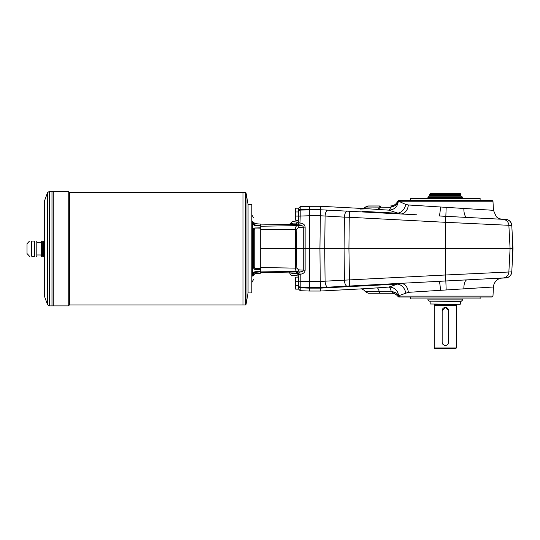 <?xml version="1.0" encoding="UTF-8"?>
<svg xmlns="http://www.w3.org/2000/svg" width="540" height="540" viewBox="0 0 540 540"><rect width="100%" height="100%" fill="white"/><g stroke="black" fill="none" stroke-linecap="round" stroke-linejoin="round"><path stroke-width="0.81" d="M456.394 304.31L434.255 304.31M460.188 304.31L430.144 303.993L460.188 304.31M44.395 256.244L43.409 256.244C41.945 256.244 41.945 256.244 43.409 256.244L43.409 241.063C41.945 241.063 41.945 241.063 43.409 241.063L44.395 241.063M34.445 241.063L31.718 241.063C28.782 241.063 28.782 241.063 31.718 241.063L31.718 256.244C28.782 256.244 28.782 256.244 31.718 256.244L34.445 256.244C36.808 256.244 36.808 256.244 34.445 256.244C36.808 256.244 36.808 256.244 34.445 256.244L34.445 241.063C36.808 241.063 36.808 241.063 34.445 241.063C36.808 241.063 36.808 241.063 34.445 241.063M29.511 256.244L27 253.523L27 243.783L29.511 241.063M36.329 256.244L36.801 256.115L36.801 241.191L36.329 241.063M248.056 292.741L248.056 204.572M260.705 225.477L260.705 226.017L254.792 225.511L254.873 224.937L260.705 225.477L260.705 224.12L254.873 223.607L253.429 222.035M260.705 226.017L260.705 228.818L254.873 229.001L253.82 229.851L253.429 231.127L253.483 266.699L254.873 268.306L260.705 268.495L260.705 228.818M260.705 268.495L260.705 271.829L254.873 272.369L253.82 273.017L254.873 272.369L254.792 271.796L260.705 271.289M254.873 272.369L254.873 273.699L260.705 273.193L260.705 271.829M248.245 292.93L251.849 292.93L251.849 204.383L248.245 204.383M252.544 225.605L252.612 225.099M251.849 276.635L252.639 275.501C252.639 282.825 252.639 282.825 252.639 275.501L252.592 275.076A1.579 0.952 -0 0 0 253.429 274.232L253.429 274.367C253.429 281.448 253.429 281.448 253.429 274.367L253.429 275.738M260.705 269.48L254.792 269.332L252.693 268.63L252.693 272.869L253.82 273.017L253.483 273.753L252.484 274.07L252.693 272.869L254.792 271.796M254.792 225.511L252.693 224.438L253.82 224.289L254.61 224.883M252.612 224.114L252.693 228.677L254.792 227.981L260.705 227.826M253.82 267.455L252.693 268.63L252.484 267.948L252.484 229.358L252.693 228.677L253.82 229.851M252.693 224.438L252.592 222.23A1.579 0.959 -0 0 1 253.429 223.074L253.82 224.289L253.429 223.074L253.483 223.553L251.849 222.804M254.873 224.937L253.82 224.289L254.873 224.937L254.873 223.607M254.792 227.981L254.792 269.332M252.592 230.013A1.579 1.262 -0 0 1 253.429 231.127M252.592 267.293A1.579 1.256 -0 0 0 253.429 266.18M252.592 275.076L252.484 274.07L251.849 274.502M252.693 272.869L252.484 274.07M252.544 271.701L252.504 271.357M252.592 222.23L252.639 221.805L253.429 222.939C253.429 215.858 253.429 215.858 253.429 222.939L253.429 223.074M252.639 221.805C252.639 214.481 252.639 214.481 252.639 221.805L251.849 220.671M260.705 271.073L297.088 271.667C296.075 271.343 295.529 270.162 295.447 268.124L296.818 268.056L296.487 248.657L309.406 248.657L309.406 206.28L320.409 206.28L320.24 215.75L344.399 217.141L344.075 248.657L324.743 248.657L325.08 281.178L320.274 281.556L320.605 287.543L441.531 281.205M309.406 291.033L300.186 290.709L300.186 287.813A1.262 1.242 180 0 1 298.971 286.571L298.971 285.964A1.262 1.262 0 0 0 300.186 287.233L300.186 281.239L309.717 281.563L309.717 248.657L309.406 287.55L300.186 287.233L309.406 287.55L309.406 288.131L300.186 287.813L300.186 287.233L320.605 287.543L320.24 281.556L309.717 281.556L309.406 291.033L320.409 291.033L320.409 288.131L309.717 288.131M260.705 224.917L296.48 224.289L296.48 225.221L299.943 225.423C302.076 225.511 303.183 226.051 303.25 227.043L303.25 270.263C303.183 271.256 302.076 271.796 299.943 271.883L299.984 274.273A2.531 0.506 90.2 0 0 299.525 271.883L299.943 271.883M299.984 274.273L298.971 274.61L298.971 281.171L298.971 274.61A2.531 2.525 0 0 0 296.48 272.086L299.525 271.883L297.088 271.667A1.897 1.343 -85 0 0 298.465 269.845L305.127 270.229L305.127 227.084C304.898 224.782 303.25 223.439 300.186 223.06L298.971 222.696L298.971 216.135L298.971 222.696A2.531 2.525 180 0 1 296.48 225.221M289.811 223.999L289.643 224.404A2.531 2.518 44.2 0 0 289.811 223.999L290.243 224.309L292.531 223.108L296.649 223.074M292.525 223.418L292.491 224.357M292.714 273.55L290.399 272.849L289.872 273.152L289.683 272.518C289.291 272.099 290.54 276.068 292.788 275.589L296.48 275.65C297.992 275.819 298.822 276.662 298.971 278.181M296.487 273.598L292.727 273.861L292.694 272.957M296.48 224.289A2.538 2.531 90 0 0 298.971 221.751M296.48 272.086L296.48 273.017L260.705 272.396M300.186 210.08L320.409 209.756L320.409 209.176L300.186 209.5L300.186 210.08A1.262 1.262 0 0 0 298.971 211.343L298.971 216.135L300.186 216.068L300.186 206.597L309.406 206.28M298.904 281.353L298.971 288.63L298.586 288.752M298.586 208.555L298.971 208.683L298.971 215.892M298.971 212.476L298.971 219.685L298.971 212.476L298.586 212.348L298.627 219.753M298.971 277.621L298.971 284.83L298.971 277.621L298.586 277.493M298.971 211.343L298.971 207.866L300.186 206.597M298.971 286.571L298.971 289.447L300.186 290.709M305.127 270.229C304.898 272.525 303.25 273.868 300.186 274.252L300.186 281.239L298.971 281.171L298.971 285.964A1.262 1.262 0 0 0 300.186 287.233A1.262 1.262 0 0 1 298.971 285.964M298.971 275.94L298.971 275.555A2.538 2.531 90 0 0 296.48 273.017L296.487 273.915C297.999 274.077 298.822 274.867 298.971 276.284M260.705 229.757L295.447 229.19C295.529 227.144 296.075 225.963 297.088 225.639L299.525 225.43A2.531 0.506 89.8 0 0 299.984 223.034M299.943 225.423L300.186 216.068L309.717 215.744L309.717 214.103L309.717 248.657L309.717 215.744M260.705 226.233L297.088 225.639A1.897 1.343 85 0 1 298.465 227.462L305.127 227.084M260.705 267.55L295.447 268.124L295.447 229.19L296.818 229.25L296.487 248.657L260.705 248.657M295.657 277.115L295.488 279.173L295.488 277.115L298.586 277.115L298.586 281.225L295.657 281.225L295.657 285.336L298.586 285.336L298.586 281.225M295.488 282.967L295.488 279.173L295.657 281.225M295.488 283.284L295.657 285.336M295.657 208.177L295.488 211.97L298.586 211.97L298.586 208.177L295.657 208.177L295.657 212.288M295.657 211.97L295.657 216.081L298.586 216.081L298.586 211.97M295.657 216.081L295.657 220.192L298.586 220.192L298.586 216.081M295.488 211.97L295.657 220.192M295.657 285.019L295.657 289.13L298.586 289.13L298.586 285.336M295.488 285.336L295.657 289.13M309.717 281.556L309.717 248.657L324.743 248.657L325.08 216.128A6.325 2.417 93 0 1 327.814 210.141L320.409 209.756L319.937 248.657L320.24 281.556M441.531 207.063L463.874 208.46A9.491 3.638 -87 0 0 467.033 217.438L505.791 219.47C509.274 219.935 511.272 221.9 511.778 225.376L513 248.657L512.312 242.96L512.312 254.347L512.858 248.657M382.057 212.99L402.401 214.056M405.736 214.225L415.591 214.745M416.812 214.805L349.556 211.282L349.245 217.269L344.399 217.141A6.325 2.417 93 0 1 347.132 211.154L349.556 211.282M449.118 207.536L493.452 210.316L496.22 216.533C498.258 219.152 503.975 219.524 502.43 219.294L505.791 219.47M512.359 248.657L445.534 248.657L445.527 274.995L508.869 272.005A6.325 6.318 87 0 1 502.889 277.985L467.033 279.869A9.491 3.638 -93 0 0 463.874 288.846L408.308 292.336L397.697 296.096C396.158 294.246 394.18 293.294 391.77 293.247L368.226 293.247L365.054 291.533C364.696 290.534 363.393 289.589 361.145 288.711M415.591 282.562L405.736 283.082L415.591 282.562M402.401 283.257L397.359 284.108L320.409 288.131L361.091 286.004M502.889 277.985L502.43 278.012C503.557 277.884 499.264 278.073 497.232 279.896C494.849 281.867 493.587 284.229 493.452 286.99L463.874 288.846M399.391 200.266L491.981 200.266L492.973 201.218L398.567 201.218L405.709 204.397L408.308 204.977A9.491 7.344 -87 0 1 400.484 213.955L388.679 210.141L367.922 208.771L359.991 209.088M327.814 210.141L347.132 211.154M365.587 288.664L388.962 287.064L397.359 284.108A9.491 7.769 70.7 0 1 405.709 292.91M505.791 277.837C509.274 277.371 511.272 275.407 511.778 271.931L513 248.657M502.889 219.321A6.325 6.318 93 0 1 508.869 225.302L445.527 222.311L445.534 248.657L348.921 248.657L349.556 286.025M440.485 290.311A9.491 0.979 87 0 0 439.034 281.333L445.838 280.976L445.527 274.995L344.399 280.166L344.075 248.657L348.921 248.657L349.245 217.269L445.527 222.311L445.838 216.331L439.034 215.973A9.491 0.979 -87 0 0 440.485 206.996L427.565 206.185M347.132 286.153A6.325 2.417 87 0 1 344.399 280.166L325.08 281.178A6.325 2.417 87 0 0 327.814 287.165M446.168 289.953L445.838 280.976L467.033 279.869M467.033 217.438L445.838 216.331L446.168 207.353M320.409 287.55L320.409 288.131M399.391 297.041L491.981 297.041L492.973 296.096L398.642 296.096A7.587 4.894 -173.1 0 0 392.81 291.796L391.163 291.175L365.054 291.533M411.284 292.147L413.606 291.998M418.905 291.668L420.768 291.553M422.219 291.458L433.006 290.783M465.581 288.738L471.744 288.353M477.043 288.016L480.533 287.8M489.085 287.267L493.452 286.99L492.973 296.096M489.422 210.067L489.085 210.047M479.291 209.432L477.043 209.291M471.744 208.96L466.223 208.609M425.804 206.071L418.905 205.639M408.308 204.977L440.485 206.996M362.138 211.356L397.359 213.199A9.491 7.769 109.3 0 0 405.709 204.397M399.546 200.266L398.291 201.211C397.615 206.84 394.416 209.817 388.679 210.141A7.587 2.423 -85.8 0 0 390.643 207.36L392.047 206.746L390.65 205.963C393.964 205.808 396.306 204.221 397.69 201.211L398.048 201.211M408.308 292.336A9.491 7.344 87 0 0 400.484 283.351M391.163 291.175A7.587 2.281 85.7 0 0 388.962 287.064C394.679 287.361 397.913 290.358 398.648 296.055A7.587 4.873 -173.2 0 0 392.816 291.782M398.183 296.096L397.697 296.096M398.743 200.266L397.663 201.211C396.286 204.221 393.937 205.808 390.629 205.963M392.047 206.746A7.587 6.149 170.7 0 0 398.291 201.211L397.69 201.211M368.26 205.963A3.794 3.787 90 0 0 365.634 207.016L368.226 205.963L380.052 205.963A3.794 1.006 90 0 0 379.33 207.103L380.477 207.131A3.794 1.013 -90 0 1 381.206 205.963M391.77 293.247L392.81 291.796M364.088 208.17A7.587 7.472 60.3 0 0 365.634 207.016L379.33 207.103A7.587 2.45 93.7 0 1 377.494 209.372M378.621 209.446A7.587 2.45 93.8 0 0 380.477 207.131L390.643 207.36M410.535 297.041L410.535 298.937L480.114 298.937L480.114 297.041M410.535 298.937L480.114 298.937M410.535 198.369L480.114 198.369L410.852 198.052L410.535 200.266M511.778 271.931A6.325 6.325 0 0 1 505.791 277.918L501.194 278.161M501.194 219.152L505.791 219.388A6.325 6.325 0 0 1 511.778 225.376M462.719 299.255L462.719 299.882L427.93 299.882L427.93 298.937M246.024 304.425L248.056 292.93L248.056 204.383L246.024 192.888L246.024 304.425L245.403 304.945L245.403 192.362L246.024 192.888M36.801 254.981L41.654 254.981L41.654 242.332L42.397 241.063L41.864 241.063A17.388 15.059 0 0 0 41.546 242.332M41.546 254.981A17.388 15.059 180 0 0 41.864 256.244L41.303 256.244A18.974 18.974 0 0 1 40.804 254.981M40.804 242.332A18.974 18.974 0 0 1 41.303 241.063L41.864 241.063M49.288 305.897L47.507 304.648L47.507 192.665L49.288 191.417L49.288 305.897L53.244 305.897L53.251 191.417L68.114 191.417L68.114 305.897L68.978 305.323L68.978 191.984L68.114 191.417M68.114 305.897L53.251 305.897L53.251 191.423L51.989 191.417L51.989 248.657L51.982 191.417L49.288 191.417M51.989 305.897L51.989 248.657L51.982 305.897M47.507 304.648L44.395 296.089L44.395 201.218L47.507 192.665M68.978 191.984L69.559 192.362L69.559 304.945L242.993 304.945L243 192.362L245.403 192.362M245.403 304.945L243 304.945L242.993 192.362L69.559 192.362M41.864 256.244L42.397 256.244L42.316 241.191M462.719 299.882L461.45 301.151L429.199 301.151L427.93 299.882M445.325 196.155L461.45 196.155L462.719 197.424L427.93 197.424L429.199 196.155L445.325 196.155M448.423 309.893A3.166 3.166 0 0 1 448.483 310.514L445.325 307.348A3.166 3.166 0 0 1 445.945 307.409M446.249 307.49A3.166 3.166 0 0 1 447.559 308.273M447.95 308.752A3.166 3.166 0 0 1 448.247 309.299M442.159 310.635L442.159 342.259A3.166 3.166 0 0 0 445.325 345.425A3.166 3.166 0 0 0 448.483 342.259L448.483 310.635A3.166 3.166 0 0 0 445.325 307.476A3.166 3.166 0 0 0 442.159 310.635L445.325 307.348M447.262 301.151L449.118 301.151M430.461 301.151L460.505 301.469L460.505 303.993M445.325 347.956L456.394 347.956L456.394 305.579L434.255 305.579L434.255 347.956L445.325 347.956M442.159 342.259L442.226 342.9M442.395 343.454L442.712 344.048M443.063 344.473L444.454 345.303M444.65 345.35L445.325 345.425M445.905 345.371L446.607 345.148M447.525 344.534L447.964 344M448.234 343.501L448.43 342.86M456.394 304.344L434.383 304.628L434.383 305.107L456.266 305.107L456.394 305.579M434.255 347.956L434.889 348.584L455.76 348.584L456.394 347.956M429.671 194.258L430.306 193.631L460.343 193.631L460.978 194.258L460.978 195.527L429.671 195.527L429.671 194.258L460.978 194.258M251.849 228.575L253.483 230.607M251.849 268.731L253.483 266.699M253.429 231.255L251.849 229.723M253.429 266.051L251.849 267.584M252.639 275.501L253.429 274.367L252.639 275.501M298.465 227.462L296.818 229.25M298.971 220.401C298.85 221.744 298.073 222.534 296.656 222.757L296.656 224.276M300.186 287.813L309.406 288.131M300.186 209.5A1.262 1.242 180 0 0 298.971 210.735M296.818 268.056L298.465 269.845M309.717 209.176L309.717 214.103M298.654 277.56L298.654 288.691M298.904 277.56L298.904 288.691M298.904 208.616L298.586 219.814M298.654 208.616L298.654 212.416M320.24 215.75L309.717 215.75M511.785 271.85L508.869 272.005L510.091 248.657L508.869 225.302L511.785 225.457M399.546 297.041L398.567 296.096C397.73 293.969 395.773 292.592 392.688 291.965M377.082 287.894A7.587 2.308 86.2 0 1 379.202 291.458A3.794 1.013 90 0 0 380.059 293.247M365.546 207.07L363.326 208.528M254.873 273.699L253.429 275.279M69.559 304.945L68.978 305.323M251.849 214.873L253.429 217.607M253.429 279.7L251.849 282.44M298.31 220.192L296.656 221.009L292.579 221.366L289.703 224.255M298.971 284.83L298.586 284.958M367.862 208.764L320.409 206.28M365.627 288.657L320.409 291.033M492.973 201.218L493.452 210.316M398.695 297.041L397.663 296.096C396.124 294.246 394.146 293.294 391.736 293.247M480.114 198.369L480.114 200.266M41.654 254.981L42.316 256.115M36.801 242.332L41.654 242.332M462.719 198.052L462.719 197.424M427.93 198.052L427.93 197.424M430.144 301.469L430.144 303.993M456.266 304.628L456.266 305.107M434.383 305.107L434.255 305.579M460.343 196.155L460.978 195.527M430.306 196.155L429.671 195.527"/></g></svg>
